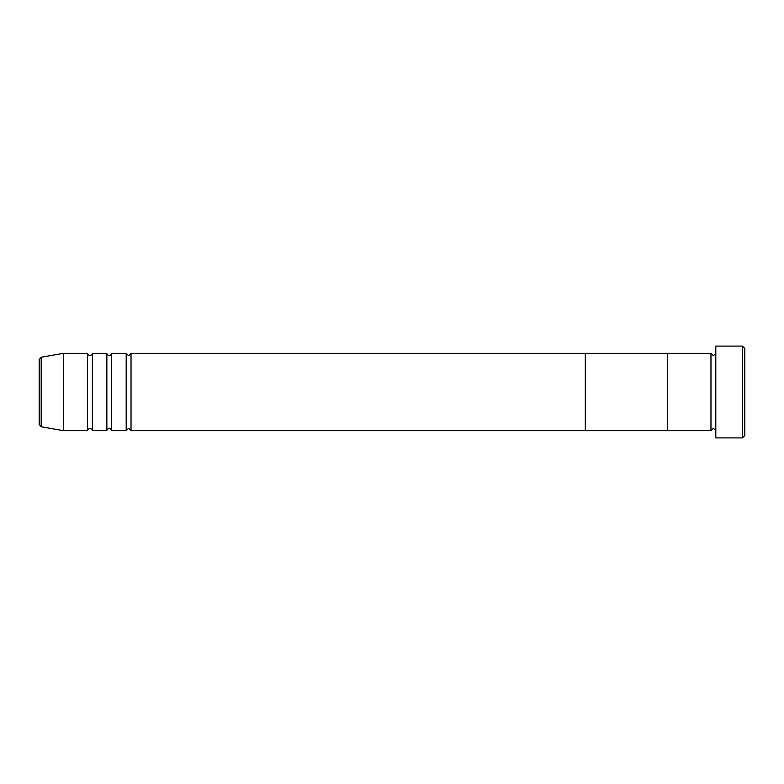 <?xml version="1.0" encoding="UTF-8"?>
<svg xmlns="http://www.w3.org/2000/svg" width="784" height="784" viewBox="0 0 784 784"><rect width="100%" height="100%" fill="white"/><g stroke="black" fill="none" stroke-linecap="round" stroke-linejoin="round"><path stroke-width="1.18" d="M742.379 346.087L744.8 348.508L744.8 435.492L742.379 437.913L742.379 346.087L715.802 346.087L715.802 437.913L742.379 437.913M710.97 353.339L710.97 430.661L667.478 430.661L667.478 392L667.478 430.661L585.315 430.661L585.315 392L585.315 430.661L131.026 430.661L131.026 353.339L585.315 353.339L585.315 392L585.315 353.339L667.478 353.339L667.478 392L667.478 353.339L710.97 353.339L713.391 355.75L715.802 353.339M126.195 353.339L126.195 430.661L111.691 430.661L111.691 353.339L126.195 353.339L128.605 355.75L131.026 353.339M106.859 353.339L106.859 430.661L92.365 430.661L92.365 353.339L106.859 353.339C106.34 353.858 107.143 354.662 109.28 355.75C111.406 354.662 112.21 353.858 111.691 353.339M87.534 353.339L87.534 430.661L63.367 430.661L63.367 353.339L87.534 353.339C87.014 353.858 87.818 354.662 89.944 355.75C92.071 354.662 92.884 353.858 92.365 353.339M39.2 424.379L39.2 359.621L41.199 357.249L41.199 426.751L39.2 424.379M715.802 430.661L713.391 428.25L710.97 430.661M41.199 426.751L63.367 430.661M41.199 357.249L63.367 353.339M87.534 430.661C87.014 430.142 87.818 429.338 89.944 428.25C92.071 429.338 92.884 430.142 92.365 430.661M106.859 430.661C106.34 430.142 107.143 429.338 109.28 428.25C111.406 429.338 112.21 430.142 111.691 430.661M126.195 430.661L128.605 428.25L131.026 430.661"/></g></svg>
